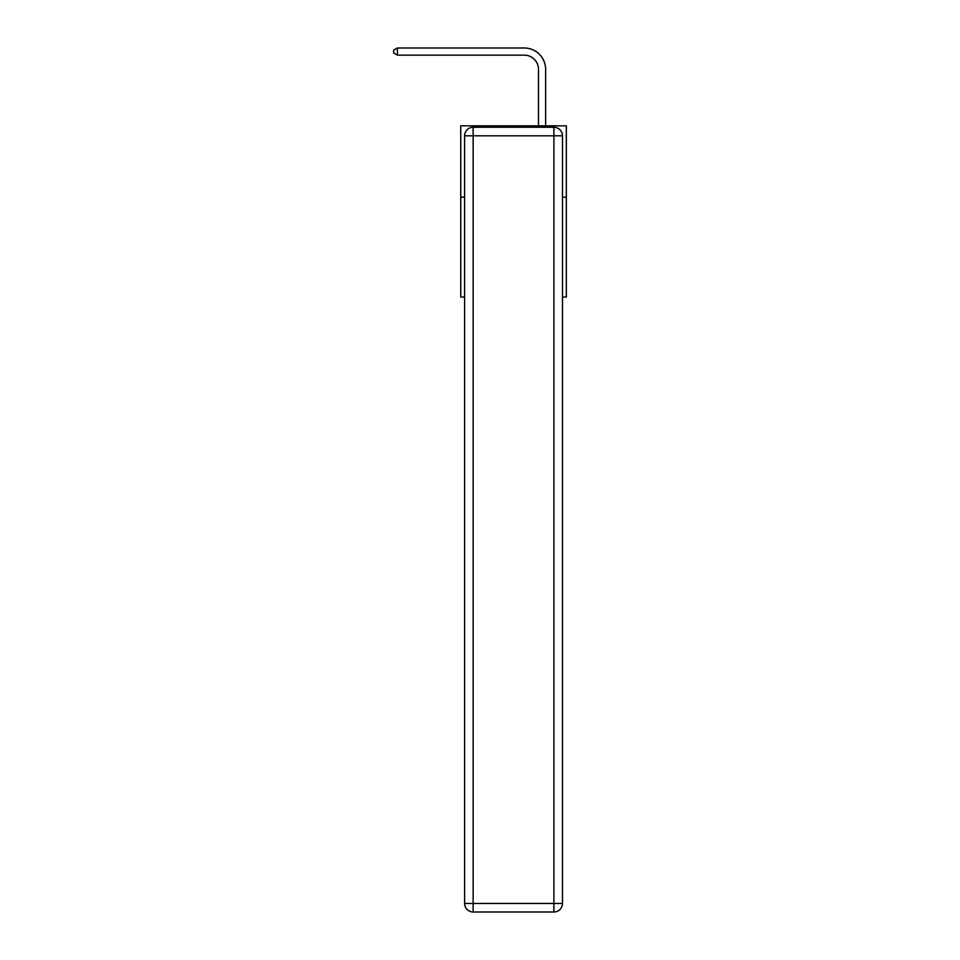 <?xml version="1.0" encoding="UTF-8"?>
<svg xmlns="http://www.w3.org/2000/svg" width="960" height="960" viewBox="0 0 960 960"><rect width="100%" height="100%" fill="white"/><g stroke="black" fill="none" stroke-linecap="round" stroke-linejoin="round"><path stroke-width="1.44" d="M464.592 197.16L460.74 197.16L460.74 125.82L566.328 125.82L566.328 297.036L562.476 297.036M460.74 197.16L460.74 297.036L464.592 297.036M566.328 197.16L562.476 197.16M538.5 125.82L538.5 69.408A14.268 14.268 0 0 0 524.232 55.14L397.392 55.14L393.672 52.992L393.672 50.136L397.392 48L524.232 48A21.408 21.408 0 0 1 545.628 69.408L545.628 125.82M473.148 127.248L553.908 127.248A8.556 8.556 0 0 1 562.476 135.804L562.476 903.444A8.556 8.556 0 0 1 553.908 912L473.148 912L473.148 903.444L553.908 903.444L553.908 135.804L473.148 135.804L473.148 903.444L464.592 903.444L464.592 135.804L473.148 135.804L473.148 127.248A8.556 8.556 0 0 0 464.592 135.804A8.556 8.556 0 0 1 473.148 127.248M464.592 903.444A8.556 8.556 0 0 0 473.148 912A8.556 8.556 0 0 1 464.592 903.444M538.5 69.408A14.268 14.268 0 0 0 524.232 55.14A14.268 14.268 0 0 1 538.5 69.408A14.268 14.268 0 0 0 524.232 55.14A14.268 14.268 0 0 1 538.5 69.408A14.268 14.268 0 0 0 524.232 55.14A14.268 14.268 0 0 1 538.5 69.408A14.268 14.268 0 0 0 524.232 55.14A14.268 14.268 0 0 1 538.5 69.408A14.268 14.268 0 0 0 524.232 55.14A14.268 14.268 0 0 1 538.5 69.408A14.268 14.268 0 0 0 524.232 55.14A14.268 14.268 0 0 1 538.5 69.408A14.268 14.268 0 0 0 524.232 55.14A14.268 14.268 0 0 1 538.5 69.408A14.268 14.268 0 0 0 524.232 55.14A14.268 14.268 0 0 1 538.5 69.408A14.268 14.268 0 0 0 524.232 55.14A14.268 14.268 0 0 1 538.5 69.408A14.268 14.268 0 0 0 524.232 55.14A14.268 14.268 0 0 1 538.5 69.408A14.268 14.268 0 0 0 524.232 55.14A14.268 14.268 0 0 1 538.5 69.408A14.268 14.268 0 0 0 524.232 55.14A14.268 14.268 0 0 1 538.5 69.408A14.268 14.268 0 0 0 524.232 55.14M397.392 55.14L397.392 48L524.232 48M553.908 912A8.556 8.556 0 0 0 562.476 903.444L553.908 903.444L553.908 912M562.476 135.804A8.556 8.556 0 0 0 553.908 127.248L553.908 135.804L562.476 135.804"/></g></svg>
